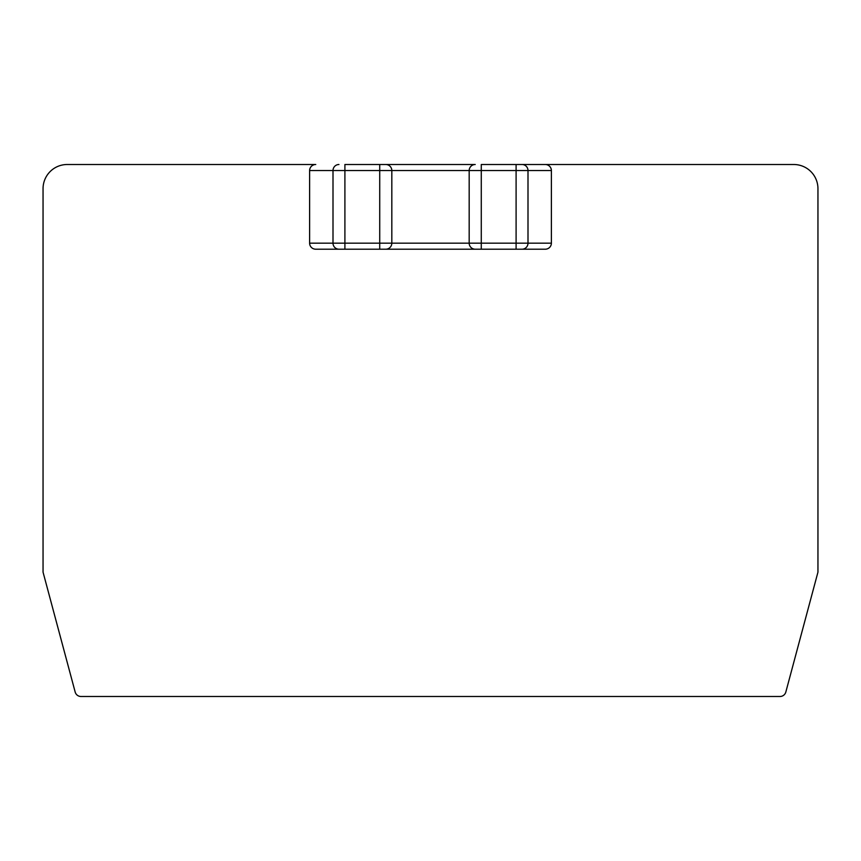 <?xml version="1.0" encoding="UTF-8"?>
<svg xmlns="http://www.w3.org/2000/svg" width="861" height="861" viewBox="0 0 861 861"><rect width="100%" height="100%" fill="white"/><g stroke="black" fill="none" stroke-linecap="round" stroke-linejoin="round"><path stroke-width="1.29" d="M385.771 164.505L379.723 164.505L379.723 170.543L344.906 170.543L344.906 243.168L379.723 243.168L379.723 170.543L391.82 170.543A6.049 6.049 0 0 0 385.771 164.505A6.049 6.049 0 0 1 391.82 170.543L391.82 243.168L379.723 243.168L379.723 249.206L481.277 249.206L481.277 243.168L469.18 243.168A6.049 6.049 0 0 0 475.229 249.206L545.25 249.206A6.135 6.049 0 0 0 551.384 243.168L551.384 170.543A6.135 6.049 0 0 0 545.25 164.505L793.777 164.505A24.173 24.173 0 0 1 817.95 188.677L817.95 572.156L785.835 692.018A6.049 6.049 0 0 1 779.991 696.495L81.009 696.495A6.049 6.049 0 0 1 75.165 692.018L43.05 572.156L43.05 188.677A24.173 24.173 0 0 1 67.223 164.505L315.75 164.505A6.135 6.049 0 0 0 309.616 170.543L309.616 243.168A6.135 6.049 0 0 0 315.75 249.206L475.229 249.206A6.049 6.049 0 0 1 469.18 243.168L469.18 170.543A6.049 6.049 0 0 1 475.229 164.505L385.771 164.505L475.229 164.505M522.046 249.206A6.049 5.952 -90 0 0 527.997 243.168L527.997 170.543L481.277 170.543L481.277 243.168L516.094 243.168L516.094 164.505L522.046 164.505L481.277 164.505L481.277 170.543L391.82 170.543M379.723 164.505L344.906 164.505L344.906 170.543L309.616 170.543M545.25 164.505L522.046 164.505L545.25 164.505M469.18 243.168L391.82 243.168A6.049 6.049 0 0 1 385.771 249.206M545.25 249.206L516.094 249.206L516.094 243.168L551.384 243.168M309.616 243.168L344.906 243.168L344.906 249.206L315.75 249.206M338.954 164.505A6.049 5.952 90 0 0 333.003 170.543L333.003 243.168A6.049 5.952 90 0 0 338.954 249.206M551.384 170.543L527.997 170.543A6.049 5.952 -90 0 0 522.046 164.505"/></g></svg>
